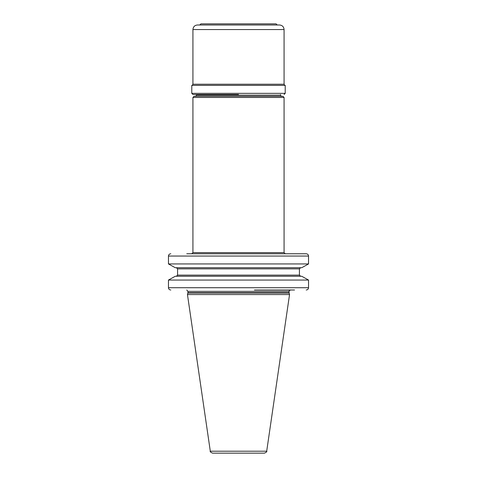 <?xml version="1.0" encoding="UTF-8"?>
<svg xmlns="http://www.w3.org/2000/svg" width="477" height="477" viewBox="0 0 477 477"><rect width="100%" height="100%" fill="white"/><g stroke="black" fill="none" stroke-linecap="round" stroke-linejoin="round"><path stroke-width="0.72" d="M238.5 94.488L192.929 94.488L238.5 94.488M191.79 93.349L191.79 85.371L285.21 85.371L285.21 93.349L191.79 93.349L192.929 94.488M238.5 24.989L197.484 24.989C194.717 25.257 193.197 26.778 192.929 29.544L284.071 29.544C283.803 26.778 282.283 25.257 279.516 24.989L238.5 24.989M199.762 24.989L200.9 23.85L276.1 23.85L277.238 24.989M266.697 451.2C267.221 451.552 266.464 452.202 264.443 453.15L212.557 453.15C210.536 452.202 209.779 451.552 210.303 451.2L187.455 294.553L289.545 294.553L266.697 451.2L210.303 451.2M294.542 289.998L254.45 289.998M170.814 253.77C169.377 253.907 168.59 254.664 168.459 256.048L168.459 263.936L175.256 267.722L168.459 263.936L308.541 263.936L308.541 256.048C308.41 254.664 307.623 253.907 306.186 253.77L186.775 253.77M294.542 253.77L306.186 253.77M175.256 276.266L168.459 280.053L175.256 276.266L301.744 276.266L308.541 280.053L301.744 276.266M176.383 267.722L177.569 268.861L177.569 275.128L176.383 276.266M170.814 289.998C169.377 289.861 168.59 289.098 168.459 287.72L168.459 280.053L308.541 280.053L308.541 287.72C308.41 289.098 307.623 289.861 306.186 289.998M308.541 263.936L301.744 267.722L308.541 263.936M301.744 267.722L175.256 267.722M300.617 276.266L299.431 275.128L299.431 268.861L300.617 267.722M282.933 96.312L194.067 96.312L192.929 97.451L284.071 97.451L282.933 96.312M215.461 96.312L195.32 96.312C195.463 96.652 195.844 96.276 196.458 95.173L280.542 95.173L280.542 94.488M238.5 96.312L281.68 96.312C281.537 96.652 281.156 96.276 280.542 95.173M191.79 85.371C191.933 85.717 192.314 85.335 192.929 84.232L284.071 84.232C284.686 85.335 285.067 85.717 285.21 85.371M187.866 293.027L187.914 292.675L289.086 292.675L289.134 293.027L187.866 293.027L187.455 294.553M289.086 292.675L289.086 291.364L187.914 291.364L187.914 292.675M308.541 256.048L168.459 256.048M299.431 268.861L177.569 268.861M177.569 275.128L299.431 275.128M168.459 287.72L308.541 287.72M191.79 253.77L192.929 252.625L284.071 252.625L285.21 253.77M196.458 95.173L196.458 94.488M285.21 93.349L284.071 94.488M192.929 84.232L192.929 29.544M284.071 84.232L284.071 29.544M289.134 293.027L289.545 294.553M289.086 291.364C288.621 291.316 289.08 290.863 290.451 289.998M186.775 290.016L187.914 291.364M192.929 252.625L192.929 97.451M284.071 252.625L284.071 97.451"/></g></svg>
